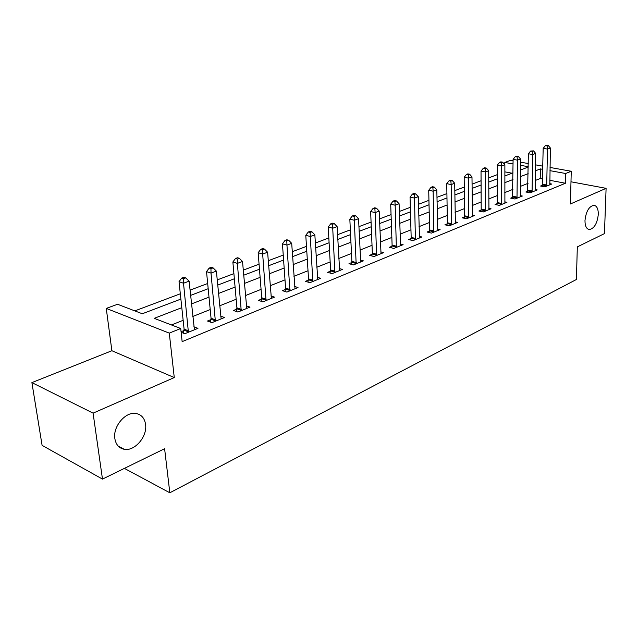 <?xml version="1.0" encoding="UTF-8"?>
<svg xmlns="http://www.w3.org/2000/svg" width="638" height="638" viewBox="0 0 638 638"><rect width="100%" height="100%" fill="white"/><g stroke="black" fill="none" stroke-linecap="round" stroke-linejoin="round"><path stroke-width="0.96" d="M584.982 220.557C586.043 211.33 589.057 206.241 594.018 205.292C596.889 205.922 598.316 208.953 598.3 214.384C597.232 223.547 594.217 228.611 589.249 229.552C586.426 228.946 584.998 225.948 584.982 220.557M114.856 438.617C112.727 426.471 125.67 411.311 136.053 413.488C141.429 414.564 144.603 418.193 145.568 424.374C147.53 436.4 134.825 451.449 124.266 449.288C119.035 448.243 115.901 444.686 114.856 438.617M504.786 164.668L504.794 162.459L510.512 160.361L513.088 160.824M550.02 167.451L571.249 171.255L570.428 203.969L606.1 188.338L604.441 233.62L577.318 246.882L576.417 279.492L169.828 492.775L164.604 448.713L102.479 479.098L42.092 445.372L31.9 382.609L93.084 413.145L174.27 377.568L169.277 333.116L106.259 308.417L117.575 304.27L142.29 313.76L180.889 299.086M174.27 377.568L111.881 350.725L31.9 382.609M111.881 350.725L106.259 308.417M497.313 174.645L488.716 177.874M481.068 180.745L472.04 184.143M464.273 187.062L454.798 190.618M446.911 193.585L436.95 197.325M428.935 200.34L418.472 204.272M410.33 207.334L399.332 211.465M391.054 214.575L379.49 218.922M371.077 222.088L358.907 226.657M350.35 229.879L337.534 234.688M328.833 237.966L315.339 243.038M306.479 246.364L292.26 251.707M283.24 255.096L268.255 260.735M259.068 264.18L243.253 270.129M233.899 273.646L217.207 279.915M207.677 283.503L190.036 290.13M180.323 293.783L134.809 310.889M606.1 188.338L570.986 181.79M102.479 479.098L93.084 413.145M512.059 173.217L504.849 171.861M181.806 307.668L154.221 318.338L180.721 328.506L182.141 341.633L565.435 183.25L549.789 180.307M542.699 178.975L540.226 178.512L535.322 180.458M528.057 183.345L520.289 186.432M512.92 189.358L504.778 192.588M497.297 195.563L488.756 198.952M481.164 201.967L472.2 205.524M464.488 208.586L455.077 212.326M447.254 215.437L437.373 219.36M429.422 222.518L419.038 226.634M410.96 229.847L400.05 234.178M391.844 237.44L380.376 241.993M372.026 245.303L359.968 250.096M351.482 253.461L338.786 258.502M330.157 261.931L316.791 267.242M308.01 270.727L293.935 276.318M285.003 279.859L270.161 285.752M261.07 289.365L245.415 295.585M236.156 299.262L219.639 305.817M210.213 309.566L192.764 316.488M183.154 320.308L171.455 324.949M181.128 332.294L184.805 333.714L197.963 328.347L193.832 326.784M183.967 330.548L181.064 331.72M210.923 319.622L207.478 321.018L211.92 322.653L224.536 317.509L220.604 316.097M236.77 309.151L233.468 310.491L237.918 312.046L250.024 307.109L246.284 305.825M261.596 299.086L258.422 300.378L262.872 301.87L274.5 297.125L270.935 295.96M285.441 289.421L282.395 290.665L286.845 292.084L298.026 287.531L294.62 286.462M308.377 280.13L305.442 281.318L309.901 282.682L320.651 278.304L317.397 277.323M330.452 271.182L327.629 272.33L332.071 273.638L342.423 269.419L339.312 268.518M351.705 262.569L348.986 263.677L353.428 264.929L363.397 260.862L360.414 260.033M372.193 254.267L369.569 255.336L373.996 256.54L383.605 252.616L380.75 251.851M391.947 246.26L389.419 247.289L393.837 248.445L403.104 244.665L400.361 243.955M411.016 238.54L408.575 239.529L412.969 240.638L421.917 236.985L419.286 236.331M429.422 231.076L427.061 232.033L431.447 233.101L440.092 229.576L437.556 228.97M447.214 223.874L444.933 224.791L449.296 225.82L457.645 222.415L455.205 221.849M464.408 216.904L462.199 217.797L466.545 218.778L474.624 215.484L472.272 214.958M481.036 210.165L478.907 211.026L483.229 211.976L491.045 208.786L488.772 208.299M497.138 203.642L495.072 204.479L499.371 205.388L506.939 202.302L504.746 201.847M512.721 197.325L510.719 198.131L515.002 199.016L522.331 196.025L520.217 195.595M527.825 191.201L525.887 191.99L530.146 192.835L537.244 189.941L535.202 189.542M542.46 185.275L540.577 186.033L544.82 186.854L551.703 184.047L549.725 183.664M124.378 468.388L169.828 492.775M571.249 171.255L565.659 173.504L549.956 170.657M565.435 183.25L565.659 173.504M180.721 328.506L169.277 333.116M520.496 162.156L528.272 163.551M535.529 164.851L542.898 166.175M528.24 166.709L520.472 165.306M513.072 163.958L504.794 162.459M190.579 295.402L208.179 288.711M217.694 285.098L234.353 278.766M243.684 275.217L259.467 269.22M268.638 265.735L283.591 260.049M292.595 256.628L306.782 251.236M315.627 247.871L329.096 242.751M337.789 239.449L350.573 234.593M359.114 231.347L371.268 226.729M379.666 223.531L391.214 219.145M399.476 216.003L410.457 211.832M418.584 208.738L429.031 204.766M437.038 201.728L446.975 197.947M454.854 194.957L464.32 191.36M472.072 188.409L481.084 184.988M488.724 182.085L497.313 178.815M504.833 175.96L513.016 172.85M520.433 170.027L528.232 167.068M542.85 169.365L540.37 168.918L535.449 170.825M528.16 173.64L520.377 176.654M512.976 179.517L504.81 182.675M497.305 185.578L488.74 188.896M481.116 191.847L472.12 195.324M464.384 198.322L454.942 201.975M447.086 205.013L437.174 208.849M429.191 211.936L418.767 215.971M410.657 219.105L399.707 223.348M391.469 226.538L379.953 230.988M371.571 234.234L359.457 238.923M350.94 242.217L338.188 247.153M329.527 250.503L316.097 255.702M307.285 259.108L293.137 264.587M284.165 268.056L269.252 273.83M260.113 277.363L244.386 283.447M235.079 287.052L218.483 293.472M209.001 297.141L191.464 303.927M540.226 178.512L540.37 168.918M188.401 332.246L183.513 283.232L189.111 281.167L194.423 329.79M183.417 333.18L184.103 329.152L179.023 281.701L183.513 283.232L183.481 278.694L185.722 277.881L183.927 277.275L181.686 278.088L183.481 278.694M181.686 278.088L179.023 281.701M189.111 281.167L185.722 277.881M215.365 321.249L211.019 273.096L216.378 271.118L221.139 318.896M210.396 322.094L211.058 318.258L206.521 271.629L211.019 273.096L210.955 268.67L213.1 267.88L211.298 267.306L209.152 268.088L210.955 268.67M209.152 268.088L206.521 271.629M216.378 271.118L213.1 267.88M241.22 310.698L237.376 263.374L242.52 261.476L246.762 308.441M236.275 311.472L236.913 307.811L232.87 261.979L237.376 263.374L237.28 259.052L239.338 258.302L237.535 257.752L235.478 258.502L237.28 259.052M235.478 258.502L232.87 261.979M242.52 261.476L239.338 258.302M266.046 300.57L262.673 254.052L267.609 252.233L271.373 298.401M261.125 301.28L261.739 297.771L258.159 252.72L262.673 254.052L262.545 249.833L264.523 249.107L262.712 248.581L260.735 249.306L262.545 249.833M260.735 249.306L258.159 252.72M267.609 252.233L264.523 249.107M289.899 290.84L286.956 245.104L291.694 243.349L295.011 288.759M284.995 291.494L285.593 288.129L282.443 243.828L286.956 245.104L286.797 240.973L288.695 240.279L286.893 239.776L284.995 240.47L286.797 240.973M284.995 240.47L282.443 243.828M291.694 243.349L288.695 240.279M312.827 281.486L310.291 236.499L314.845 234.816L317.748 279.484M307.955 282.092L308.529 278.862L305.777 235.286L310.291 236.499L310.108 232.463L311.934 231.793L310.132 231.315L308.306 231.985L310.108 232.463M308.306 231.985L305.777 235.286M314.845 234.816L311.934 231.793M334.894 272.49L332.725 228.229L337.111 226.61L339.631 270.552M330.045 273.04L330.604 269.938L328.227 227.064L332.725 228.229L332.526 224.281L334.28 223.635L332.478 223.18L330.723 223.818L332.526 224.281M330.723 223.818L328.227 227.064M337.111 226.61L334.28 223.635M356.148 263.821L354.321 220.262L358.548 218.706L360.709 261.955M351.323 264.331L351.857 261.349L349.831 219.153L354.321 220.262L354.098 216.402L355.789 215.78L353.994 215.341L352.304 215.963L354.098 216.402M352.304 215.963L349.831 219.153M358.548 218.706L355.789 215.78M376.619 255.463L375.12 212.598L379.187 211.098L381.022 253.669M371.826 255.942L372.345 253.063L370.638 211.529L375.12 212.598L374.881 208.809L376.508 208.219L374.713 207.797L373.086 208.387L374.881 208.809M373.086 208.387L370.638 211.529M379.187 211.098L376.508 208.219M396.365 247.408L395.169 205.205L399.093 203.761L400.608 245.678M391.596 247.855L392.107 245.08L390.695 204.184L395.169 205.205L394.906 201.496L396.477 200.93L394.691 200.523L393.12 201.098L394.906 201.496M393.12 201.098L390.695 204.184M399.093 203.761L396.477 200.93M415.41 239.641L414.501 198.083L418.281 196.687L419.509 237.974M410.673 240.055L411.167 237.376L410.043 197.102L414.501 198.083L414.221 194.446L415.737 193.896L413.958 193.505L412.435 194.056L414.221 194.446M412.435 194.056L410.043 197.102M418.281 196.687L415.737 193.896M433.808 232.136L433.154 191.209L436.807 189.861L437.764 230.525M429.095 232.527L429.581 229.927L428.72 190.268L433.154 191.209L432.859 187.644L434.326 187.109L432.548 186.735L431.089 187.269L432.859 187.644M431.089 187.269L428.72 190.268M436.807 189.861L434.326 187.109M451.576 224.887L451.17 184.565L454.695 183.266L455.396 223.332M446.895 225.254L447.366 222.742L446.752 183.664L451.17 184.565L450.859 181.072L452.278 180.554L450.508 180.195L449.096 180.713L450.859 181.072M449.096 180.713L446.752 183.664M454.695 183.266L452.278 180.554M468.747 217.885L468.571 178.146L471.984 176.893L472.447 216.378M464.105 218.228L464.56 215.788L464.177 177.276L468.571 178.146L468.252 174.716L469.624 174.222L467.861 173.879L466.498 174.373L468.252 174.716M466.498 174.373L464.177 177.276M471.984 176.893L469.624 174.222M485.358 211.106L485.398 171.941L488.7 170.729L488.939 209.647M480.749 211.433L481.196 209.065L481.028 171.112L485.398 171.941L485.071 168.576L486.387 168.097L484.641 167.77L483.317 168.249L485.071 168.576M483.317 168.249L481.028 171.112M488.7 170.729L486.387 168.097M501.436 204.551L501.675 165.944L504.873 164.771L504.897 203.139M496.858 204.854L497.289 202.557L497.321 165.138L501.675 165.944L501.332 162.642L502.616 162.172L500.87 161.853L499.594 162.323L501.332 162.642M499.594 162.323L497.321 165.138M504.873 164.771L502.616 162.172M517.003 198.203L517.434 160.138L520.52 158.998L520.353 196.831M512.458 198.49L513.096 159.364L517.434 160.138L517.075 156.892L518.319 156.438L515.345 156.581L517.075 156.892M515.345 156.581L513.096 159.364M520.52 158.998L518.319 156.438M532.076 192.046L532.69 154.516L535.681 153.407L535.33 190.722M527.562 192.325L528.376 153.766L532.69 154.516L532.323 151.326L533.52 150.887L530.601 151.031L532.323 151.326M530.601 151.031L528.376 153.766M535.681 153.407L533.52 150.887M546.694 186.089L547.468 149.069L550.371 147.992L549.844 184.797M542.212 186.352L543.185 148.351L547.468 149.069L547.093 145.927L548.257 145.504L545.378 145.647L547.093 145.927M545.378 145.647L543.185 148.351M550.371 147.992L548.257 145.504M188.481 331.88L184.047 330.173M188.537 330.851L184.103 329.152M215.437 320.882L210.995 319.263M215.5 319.877L211.058 318.258M241.3 310.347L236.85 308.792M241.363 309.358L236.913 307.811M266.126 300.227L261.668 298.744M266.19 299.254L261.739 297.771M289.971 290.497L285.521 289.086M290.043 289.548L285.593 288.129M312.907 281.151L308.449 279.795M312.979 280.218L308.529 278.862M334.966 272.155L330.524 270.855M335.046 271.238L330.604 269.938M356.219 263.494L351.777 262.25M356.299 262.593L351.857 261.349M376.691 255.144L372.265 253.948M376.771 254.259L372.345 253.063M396.429 247.097L392.019 245.949M396.517 246.22L392.107 245.08M415.482 239.33L411.087 238.229M415.569 238.468L411.167 237.376M433.872 231.833L429.494 230.773M433.96 230.988L429.581 229.927M451.64 224.592L447.278 223.571M451.728 223.755L447.366 222.742M468.818 217.59L464.472 216.609M468.906 216.768L464.56 215.788M485.422 210.819L481.1 209.878M485.518 210.006L481.196 209.065M501.5 204.264L497.201 203.355M501.596 203.466L497.289 202.557M517.067 197.916L512.785 197.046M517.163 197.134L512.88 196.257M532.14 191.775L527.889 190.929M532.236 191.001L527.977 190.156M546.758 185.817L542.523 185.004M546.854 185.052L542.619 184.238M124.266 449.288L118.301 446.193M589.249 229.552L588.579 229.409"/></g></svg>
